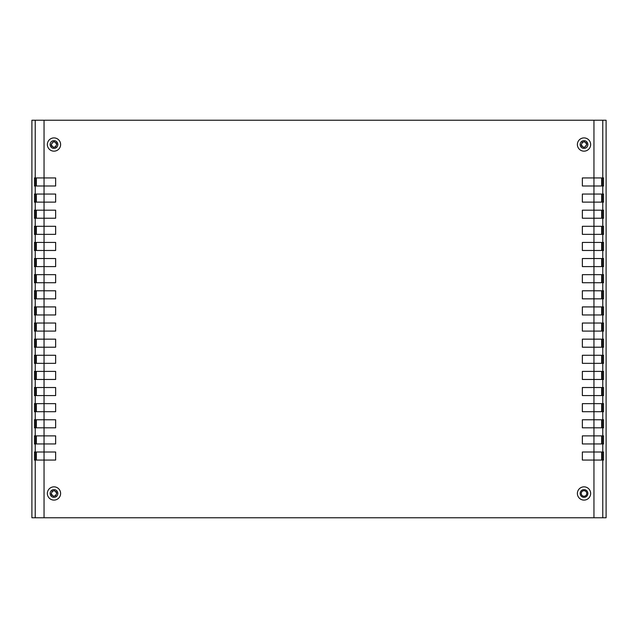 <?xml version="1.0" encoding="UTF-8"?>
<svg xmlns="http://www.w3.org/2000/svg" width="638" height="638" viewBox="0 0 638 638"><rect width="100%" height="100%" fill="white"/><g stroke="black" fill="none" stroke-linecap="round" stroke-linejoin="round"><path stroke-width="0.96" d="M60.61 493.469A6.627 6.627 0 0 1 53.983 500.096A6.627 6.627 0 0 1 47.356 493.469A6.627 6.627 0 0 1 53.983 486.842A6.627 6.627 0 0 1 60.61 493.469M590.644 144.531A6.627 6.627 0 0 1 584.017 151.158A6.627 6.627 0 0 1 577.39 144.531A6.627 6.627 0 0 1 584.017 137.904A6.627 6.627 0 0 1 590.644 144.531M60.61 144.531A6.627 6.627 0 0 1 53.983 151.158A6.627 6.627 0 0 1 47.356 144.531A6.627 6.627 0 0 1 53.983 137.904A6.627 6.627 0 0 1 60.61 144.531M590.644 493.469A6.627 6.627 0 0 1 584.017 500.096A6.627 6.627 0 0 1 577.39 493.469A6.627 6.627 0 0 1 584.017 486.842A6.627 6.627 0 0 1 590.644 493.469M50.123 493.469A3.868 3.868 0 0 0 53.983 497.337A3.868 3.868 0 0 0 57.851 493.469A3.868 3.868 0 0 0 53.983 489.601A3.868 3.868 0 0 0 50.123 493.469M580.149 144.531A3.868 3.868 0 0 0 584.017 148.399A3.868 3.868 0 0 0 587.877 144.531A3.868 3.868 0 0 0 584.017 140.663A3.868 3.868 0 0 0 580.149 144.531M50.123 144.531A3.868 3.868 0 0 0 53.983 148.399A3.868 3.868 0 0 0 57.851 144.531A3.868 3.868 0 0 0 53.983 140.663A3.868 3.868 0 0 0 50.123 144.531M580.149 493.469A3.868 3.868 0 0 0 584.017 497.337A3.868 3.868 0 0 0 587.877 493.469A3.868 3.868 0 0 0 584.017 489.601A3.868 3.868 0 0 0 580.149 493.469M602.447 452.007L602.447 460.062M603.556 452.007L603.556 460.062L582.358 460.062L582.358 452.007L603.556 452.007M602.447 177.938L602.447 185.993M603.556 177.938L603.556 185.993L582.358 185.993L582.358 177.938L603.556 177.938M602.447 194.056L602.447 202.118M603.556 194.056L603.556 202.118L582.358 202.118L582.358 194.056L603.556 194.056M602.447 210.181L602.447 218.236M603.556 210.181L603.556 218.236L582.358 218.236L582.358 210.181L603.556 210.181M602.447 226.299L602.447 234.361M603.556 226.299L603.556 234.361L582.358 234.361L582.358 226.299L603.556 226.299M602.447 242.424L602.447 250.479M603.556 242.424L603.556 250.479L582.358 250.479L582.358 242.424L603.556 242.424M602.447 258.542L602.447 266.604M603.556 258.542L603.556 266.604L582.358 266.604L582.358 258.542L603.556 258.542M602.447 274.667L602.447 282.73M603.556 274.667L603.556 282.73L582.358 282.73L582.358 274.667L603.556 274.667M602.447 290.784L602.447 298.847M603.556 290.784L603.556 298.847L582.358 298.847L582.358 290.784L603.556 290.784M602.447 306.91L602.447 314.973M603.556 306.91L603.556 314.973L582.358 314.973L582.358 306.91L603.556 306.91M602.447 323.027L602.447 331.09M603.556 323.027L603.556 331.09L582.358 331.09L582.358 323.027L603.556 323.027M602.447 339.153L602.447 347.216M603.556 339.153L603.556 347.216L582.358 347.216L582.358 339.153L603.556 339.153M602.447 355.27L602.447 363.333M603.556 355.27L603.556 363.333L582.358 363.333L582.358 355.27L603.556 355.27M602.447 371.396L602.447 379.458M603.556 371.396L603.556 379.458L582.358 379.458L582.358 371.396L603.556 371.396M602.447 387.521L602.447 395.576M603.556 387.521L603.556 395.576L582.358 395.576L582.358 387.521L603.556 387.521M602.447 403.639L602.447 411.701M603.556 403.639L603.556 411.701L582.358 411.701L582.358 403.639L603.556 403.639M602.447 419.764L602.447 427.819M603.556 419.764L603.556 427.819L582.358 427.819L582.358 419.764L603.556 419.764M602.447 435.882L602.447 443.944M603.556 435.882L603.556 443.944L582.358 443.944L582.358 435.882L603.556 435.882M35.226 427.819L34.444 427.819L34.444 419.764L55.642 419.764L55.642 427.819L35.226 427.819L35.226 435.882L55.642 435.882L55.642 443.944L35.226 443.944L35.226 452.007L55.642 452.007L55.642 460.062L35.226 460.062L35.226 517.761L31.9 517.761L31.9 120.239L35.226 120.239L35.226 177.938L55.642 177.938L55.642 185.993L35.226 185.993L35.226 194.056L55.642 194.056L55.642 202.118L35.226 202.118L35.226 210.181L55.642 210.181L55.642 218.236L35.226 218.236L35.226 226.299L55.642 226.299L55.642 234.361L35.226 234.361L35.226 242.424L55.642 242.424L55.642 250.479L35.226 250.479L35.226 258.542L55.642 258.542L55.642 266.604L35.226 266.604L35.226 274.667L55.642 274.667L55.642 282.73L35.226 282.73L35.226 290.784L55.642 290.784L55.642 298.847L35.226 298.847L35.226 306.91L55.642 306.91L55.642 314.973L35.226 314.973L35.226 323.027L55.642 323.027L55.642 331.09L35.226 331.09L35.226 339.153L55.642 339.153L55.642 347.216L35.226 347.216L35.226 355.27L55.642 355.27L55.642 363.333L35.226 363.333L35.226 371.396L55.642 371.396L55.642 379.458L35.226 379.458L35.226 387.521L55.642 387.521L55.642 395.576L35.226 395.576L35.226 403.639L55.642 403.639L55.642 411.701L35.226 411.701L35.226 419.764M35.553 427.819L35.553 419.764M35.226 411.701L34.444 411.701L34.444 403.639L35.226 403.639M35.553 411.701L35.553 403.639M35.226 395.576L34.444 395.576L34.444 387.521L35.226 387.521M35.553 395.576L35.553 387.521M35.226 379.458L34.444 379.458L34.444 371.396L35.226 371.396M35.553 379.458L35.553 371.396M35.226 363.333L34.444 363.333L34.444 355.27L35.226 355.27M35.553 363.333L35.553 355.27M35.226 347.216L34.444 347.216L34.444 339.153L35.226 339.153M35.553 347.216L35.553 339.153M35.226 331.09L34.444 331.09L34.444 323.027L35.226 323.027M35.553 331.09L35.553 323.027M35.226 314.973L34.444 314.973L34.444 306.91L35.226 306.91M35.553 314.973L35.553 306.91M35.226 298.847L34.444 298.847L34.444 290.784L35.226 290.784M35.553 298.847L35.553 290.784M35.226 282.73L34.444 282.73L34.444 274.667L35.226 274.667M35.553 282.73L35.553 274.667M35.226 266.604L34.444 266.604L34.444 258.542L35.226 258.542M35.553 266.604L35.553 258.542M35.226 250.479L34.444 250.479L34.444 242.424L35.226 242.424M35.553 250.479L35.553 242.424M35.226 234.361L34.444 234.361L34.444 226.299L35.226 226.299M35.553 234.361L35.553 226.299M35.226 218.236L34.444 218.236L34.444 210.181L35.226 210.181M35.553 218.236L35.553 210.181M35.226 202.118L34.444 202.118L34.444 194.056L35.226 194.056M35.553 202.118L35.553 194.056M35.226 185.993L34.444 185.993L34.444 177.938L35.226 177.938M35.553 185.993L35.553 177.938M35.226 460.062L34.444 460.062L34.444 452.007L35.226 452.007M35.553 460.062L35.553 452.007M35.226 443.944L34.444 443.944L34.444 435.882L35.226 435.882M35.553 443.944L35.553 435.882M593.954 120.239L44.046 120.239L44.046 517.761L593.954 517.761L593.954 120.239L606.1 120.239L606.1 517.761L602.774 517.761L602.774 460.062M44.046 517.761L35.226 517.761M593.954 517.761L602.774 517.761M44.046 120.239L35.226 120.239M589.44 120.239L593.85 120.239M586.777 493.469A2.759 2.759 0 0 1 584.017 496.228A2.759 2.759 0 0 1 581.258 493.469A2.759 2.759 0 0 1 584.017 490.71A2.759 2.759 0 0 1 586.777 493.469M51.223 493.469C53.066 489.904 54.908 489.904 56.742 493.469C54.908 497.026 53.066 497.026 51.223 493.469L51.415 494.482M51.558 494.785L52.029 495.423M53.257 496.133L53.983 496.228M55.299 495.893L55.937 495.423M53.257 141.867L51.223 144.531C53.066 140.974 54.908 140.974 56.742 144.531C54.908 148.096 53.066 148.096 51.223 144.531L51.415 145.544M51.558 145.847L52.029 146.485M53.257 147.195L53.983 147.29M55.299 146.955L55.937 146.485M584.743 147.195L586.777 144.531C584.934 148.096 583.092 148.096 581.258 144.531L581.449 145.544M581.585 145.847L582.063 146.485M583.291 147.195L584.017 147.29M581.258 144.531C583.092 140.974 584.934 140.974 586.777 144.531L586.585 143.518M586.442 143.215L585.971 142.577M584.743 141.867L584.017 141.772M582.701 142.107L582.063 142.577M56.742 144.531L56.551 143.518M56.415 143.215L55.937 142.577M54.708 141.867L53.983 141.772M56.742 493.469L56.551 492.456M56.415 492.153L55.937 491.515M54.708 490.805L53.983 490.71M52.667 491.045L52.029 491.515M44.094 120.239L45.465 120.239M593.85 517.761L592.479 517.761M48.504 517.761L45.465 517.761M36.326 435.882L36.326 443.944M36.326 452.007L36.326 460.062M601.674 452.007L601.674 460.062M601.674 435.882L601.674 443.944M601.674 419.764L601.674 427.819M601.674 403.639L601.674 411.701M601.674 387.521L601.674 395.576M601.674 371.396L601.674 379.458M601.674 355.27L601.674 363.333M601.674 339.153L601.674 347.216M601.674 323.027L601.674 331.09M601.674 306.91L601.674 314.973M601.674 290.784L601.674 298.847M601.674 274.667L601.674 282.73M601.674 258.542L601.674 266.604M601.674 242.424L601.674 250.479M601.674 226.299L601.674 234.361M601.674 210.181L601.674 218.236M601.674 194.056L601.674 202.118M601.674 177.938L601.674 185.993M602.774 452.007L602.774 443.944M602.774 177.938L602.774 120.239M602.774 194.056L602.774 185.993M602.774 210.181L602.774 202.118M602.774 226.299L602.774 218.236M602.774 242.424L602.774 234.361M602.774 258.542L602.774 250.479M602.774 274.667L602.774 266.604M602.774 290.784L602.774 282.73M602.774 306.91L602.774 298.847M602.774 323.027L602.774 314.973M602.774 339.153L602.774 331.09M602.774 355.27L602.774 347.216M602.774 371.396L602.774 363.333M602.774 387.521L602.774 379.458M602.774 403.639L602.774 395.576M602.774 419.764L602.774 411.701M602.774 435.882L602.774 427.819M36.326 177.938L36.326 185.993M36.326 194.056L36.326 202.118M36.326 210.181L36.326 218.236M36.326 226.299L36.326 234.361M36.326 242.424L36.326 250.479M36.326 258.542L36.326 266.604M36.326 274.667L36.326 282.73M36.326 290.784L36.326 298.847M36.326 306.91L36.326 314.973M36.326 323.027L36.326 331.09M36.326 339.153L36.326 347.216M36.326 355.27L36.326 363.333M36.326 371.396L36.326 379.458M36.326 387.521L36.326 395.576M36.326 403.639L36.326 411.701M36.326 419.764L36.326 427.819"/></g></svg>
